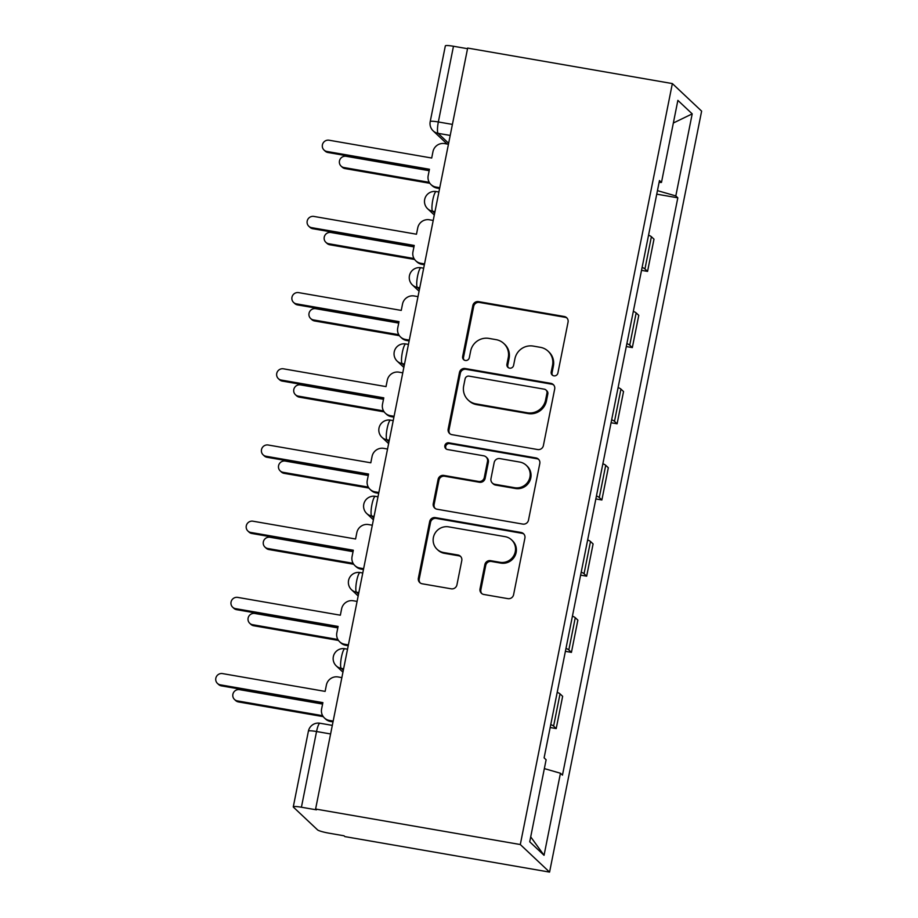 <?xml version="1.0" encoding="UTF-8"?>
<svg xmlns="http://www.w3.org/2000/svg" width="918" height="918" viewBox="0 0 918 918"><rect width="100%" height="100%" fill="white"/><g stroke="black" fill="none" stroke-linecap="round" stroke-linejoin="round"><path stroke-width="1.38" d="M553.875 375.841A3.454 3.351 -46.7 0 0 557.88 373.064L568.058 322.126A4.923 4.797 -46.7 0 0 564.249 316.503L478.553 301.632A4.923 4.797 -46.7 0 0 472.827 305.602L462.649 356.54A3.454 3.351 -46.7 0 0 465.311 360.476A3.454 3.351 -46.7 0 0 469.316 357.699L470.636 351.112A15.767 15.331 -46.7 0 1 488.938 338.409L496.076 339.649A15.767 15.331 -46.7 0 1 508.251 357.63L506.931 364.228A3.454 3.351 -46.7 0 0 509.593 368.152A3.454 3.351 -46.7 0 0 513.598 365.375L514.918 358.789A15.767 15.331 -46.7 0 1 533.22 346.086L540.358 347.325A15.767 15.331 -46.7 0 1 552.533 365.307L551.213 371.905A3.454 3.351 -46.7 0 0 553.875 375.841M480.022 588.851A4.923 4.797 -46.7 0 0 483.832 594.474L507.872 598.639A4.923 4.797 -46.7 0 0 513.598 594.669L524.901 538.097A4.923 4.797 -46.7 0 0 521.091 532.486L435.396 517.614A4.923 4.797 -46.7 0 0 429.67 521.585L418.367 578.156A4.923 4.797 -46.7 0 0 422.177 583.779L451.22 588.817A4.923 4.797 -46.7 0 0 456.934 584.846L461.777 560.634A4.923 4.797 -46.7 0 0 457.967 555.011L443.566 552.521A13.185 12.818 -46.7 0 1 434.627 533.966A13.185 12.818 -46.7 0 1 448.695 526.863L505.118 536.651A13.185 12.818 -46.7 0 1 514.046 555.206A13.185 12.818 -46.7 0 1 499.989 562.298L490.579 560.668A4.923 4.797 -46.7 0 0 484.865 564.639L480.022 588.851L480.883 589.654A4.923 4.797 -46.7 0 0 481.858 593.636M520.299 844.537L315.597 809.033L467.664 48.069L672.355 83.572L520.299 844.537L549.572 872.1L701.627 111.135L672.355 83.572M537.673 449.545A4.923 4.797 -46.7 0 0 543.387 445.574L554.69 389.002A4.923 4.797 -46.7 0 0 550.892 383.38L465.185 368.52A4.923 4.797 -46.7 0 0 459.47 372.478L448.168 429.05A4.923 4.797 -46.7 0 0 451.966 434.673L537.673 449.545M539.795 463.556L528.493 520.127A4.923 4.797 -46.7 0 1 522.767 524.086L437.071 509.226A4.923 4.797 -46.7 0 1 433.262 503.603L438.104 479.391A4.923 4.797 -46.7 0 1 443.819 475.421L478.576 481.457A4.923 4.797 -46.7 0 0 484.302 477.486L487.504 461.421A4.923 4.797 -46.7 0 0 483.706 455.81L447.525 449.533A3.454 3.351 -46.7 0 1 445.184 444.679A3.454 3.351 -46.7 0 1 448.856 442.82L535.986 457.933A4.923 4.797 -46.7 0 1 539.795 463.556M315.597 809.033L316.458 809.837L301.414 807.232A10.041 1.262 -168.7 0 0 293.278 806.865A10.041 1.262 -168.7 0 0 293.427 807.151L317.571 829.895A10.041 1.262 -168.7 0 0 328.977 833.177L344.021 835.793L344.87 836.596L549.572 872.1M452.402 124.4L438.345 121.968A10.041 1.262 11.3 0 0 430.209 121.601L445.333 45.9A10.041 1.262 11.3 0 1 453.469 46.256L438.345 121.968A10.041 1.974 99.8 0 0 438.104 133.339L448.638 143.265M467.537 48.7L453.469 46.256M642.118 267.39A23.099 2.915 11.3 0 1 644.952 268.951L651.39 236.718A23.099 2.915 -168.7 0 0 648.556 235.157M651.39 236.718L653.995 239.162L647.557 271.395L641.521 270.351M644.952 268.951L647.557 271.395M626.294 346.545L632.33 347.589L638.767 315.356L636.163 312.912A23.099 2.915 -168.7 0 0 633.328 311.351M626.891 343.584A23.099 2.915 11.3 0 1 629.725 345.145L632.33 347.589M611.067 422.739L617.103 423.783L623.54 391.55L620.947 389.106A23.099 2.915 -168.7 0 0 618.101 387.545M611.663 419.778A23.099 2.915 11.3 0 1 614.498 421.339L617.103 423.783M595.851 498.933L601.875 499.989L608.324 467.744L605.719 465.3A23.099 2.915 -168.7 0 0 602.885 463.739M596.436 495.972A23.099 2.915 11.3 0 1 599.282 497.533L601.875 499.989M580.624 575.127L586.659 576.183L593.097 543.938L590.492 541.494A23.099 2.915 -168.7 0 0 587.658 539.933M581.209 572.166A23.099 2.915 11.3 0 1 584.055 573.727L586.659 576.183M565.396 651.321L571.432 652.377L577.87 620.132L575.265 617.688A23.099 2.915 -168.7 0 0 572.43 616.127M565.993 648.36A23.099 2.915 11.3 0 1 568.827 649.921L571.432 652.377M550.169 727.515L556.205 728.571L562.642 696.326L560.037 693.882A23.099 2.915 -168.7 0 0 557.203 692.321M550.766 724.554A23.099 2.915 11.3 0 1 553.6 726.115L556.205 728.571M659.101 182.407L661.476 182.43L677.874 100.372L692.206 113.866L675.809 195.924L657.449 190.634M544.34 768.595L560.45 773.243L562.459 775.136L677.817 197.818L675.809 195.924M560.45 773.243L544.053 855.301L529.72 841.806L546.118 759.748L544.11 757.855L659.468 180.536L661.476 182.43M656.749 194.157L677.817 197.818M692.206 113.866L673.342 123.012M530.707 836.86L544.053 855.301M552.647 375.359A3.454 3.351 -46.7 0 1 552.062 372.708L553.382 366.11A15.767 15.331 -46.7 0 0 548.953 351.996L548.103 351.181M503.821 343.504L504.682 344.307A15.767 15.331 -46.7 0 1 509.1 358.433L507.78 365.031A3.454 3.351 -46.7 0 0 508.365 367.67M567.072 318.133A4.923 4.797 -46.7 0 0 565.109 317.307L479.403 302.435A4.923 4.797 -46.7 0 0 473.688 306.405L463.51 357.343A3.454 3.351 -46.7 0 0 464.083 359.994M553.715 385.021A4.923 4.797 -46.7 0 0 551.741 384.183L466.034 369.323A4.923 4.797 -46.7 0 0 460.32 373.282L449.017 429.853A4.923 4.797 -46.7 0 0 449.992 433.847M546.967 393.122A3.454 3.351 -46.7 0 0 544.305 389.186L469.087 376.139A3.454 3.351 -46.7 0 0 465.082 378.916L463.693 385.87A15.767 15.331 -46.7 0 0 475.857 403.851L527.276 412.767A15.767 15.331 -46.7 0 0 545.579 400.064L546.967 393.122L547.828 393.925A3.454 3.351 -46.7 0 0 546.853 390.827L546.003 390.024M468.111 399.996L468.972 400.799A15.767 15.331 -46.7 0 0 476.717 404.654L475.857 403.851M547.828 393.925L546.439 400.868A15.767 15.331 -46.7 0 1 528.137 413.57L476.717 404.654M486.127 457.015L486.976 457.818A4.923 4.797 -46.7 0 1 488.365 462.224L485.152 478.289A4.923 4.797 -46.7 0 1 479.437 482.26L444.679 476.235A4.923 4.797 -46.7 0 0 438.953 480.194L434.122 504.407A4.923 4.797 -46.7 0 0 435.098 508.4M538.809 459.562A4.923 4.797 -46.7 0 0 536.846 458.736L449.717 443.624A3.454 3.351 -46.7 0 0 446.286 449.051M514.642 487.71A13.185 12.818 -46.7 0 0 526.244 465.288A13.185 12.818 -46.7 0 0 519.772 462.064L499.897 458.61A4.923 4.797 -46.7 0 0 494.171 462.58L490.969 478.645A4.923 4.797 -46.7 0 0 494.768 484.268L514.642 487.71L515.503 488.514A13.185 12.818 -46.7 0 0 527.104 466.092L526.244 465.288M492.346 483.052L493.195 483.866A4.923 4.797 -46.7 0 0 495.617 485.071L494.768 484.268M515.503 488.514L495.617 485.071M511.59 539.876L512.439 540.679A13.185 12.818 -46.7 0 1 500.838 563.101L491.44 561.472A4.923 4.797 -46.7 0 0 485.714 565.442L480.883 589.654M437.094 549.285L437.943 550.089A13.185 12.818 -46.7 0 0 444.415 553.324L443.566 552.521M460.79 556.652A4.923 4.797 -46.7 0 0 458.828 555.815L444.415 553.324M523.914 534.115A4.923 4.797 -46.7 0 0 521.952 533.289L436.245 518.418A4.923 4.797 -46.7 0 0 430.531 522.388L419.228 578.96A4.923 4.797 -46.7 0 0 420.203 582.941M429.165 170.691L346.178 156.301A5.772 5.611 -46.7 0 0 341.094 166.124A5.772 5.611 -46.7 0 0 343.929 167.535L429.222 182.326M429.842 183.29L345.042 168.579A5.772 5.611 133.3 0 1 342.207 167.168L341.094 166.124M448.443 144.252L444.622 143.587A10.041 9.765 -46.7 0 0 432.963 151.677L431.701 158.022L329.103 140.225A5.772 5.611 -46.7 0 0 324.031 150.047A5.772 5.611 -46.7 0 0 326.865 151.459L429.452 169.256L428.19 175.613A10.041 9.765 -46.7 0 0 435.935 187.054L437.048 188.11A10.041 9.765 133.3 0 1 432.114 185.643L431.001 184.598M439.584 188.546L437.048 188.11M429.291 170.082L327.978 152.503A5.772 5.611 133.3 0 1 325.133 151.091L324.031 150.047M439.756 187.72L435.935 187.054M413.938 246.885L330.95 232.495A5.772 5.611 -46.7 0 0 325.867 242.318A5.772 5.611 -46.7 0 0 328.701 243.729L414.007 258.52M414.615 259.484L329.814 244.773A5.772 5.611 133.3 0 1 326.98 243.362L325.867 242.318M398.722 323.079L315.723 308.689A5.772 5.611 -46.7 0 0 310.651 318.512A5.772 5.611 -46.7 0 0 313.486 319.923L398.779 334.714M399.387 335.678L314.587 320.967A5.772 5.611 133.3 0 1 311.753 319.556L310.651 318.512M433.216 220.446L429.394 219.781A10.041 9.765 -46.7 0 0 417.747 227.871L416.474 234.216L313.887 216.43A5.772 5.611 -46.7 0 0 308.804 226.241A5.772 5.611 -46.7 0 0 311.638 227.653L414.225 245.45L412.962 251.807A10.041 9.765 -46.7 0 0 420.708 263.259L421.821 264.304A10.041 9.765 133.3 0 1 416.887 261.837L415.774 260.792M424.357 264.74L421.821 264.304M414.064 246.276L312.751 228.708A5.772 5.611 133.3 0 1 309.917 227.285L308.804 226.241M424.529 263.914L420.708 263.259M417.988 296.64L414.167 295.975A10.041 9.765 -46.7 0 0 402.52 304.065L401.246 310.41L298.66 292.624A5.772 5.611 -46.7 0 0 293.576 302.435A5.772 5.611 -46.7 0 0 296.411 303.858L399.009 321.644L397.735 328.001A10.041 9.765 -46.7 0 0 405.481 339.453L406.594 340.498A10.041 9.765 133.3 0 1 401.659 338.031L400.558 336.986M409.141 340.934L406.594 340.498M398.837 322.47L297.524 304.902A5.772 5.611 133.3 0 1 294.689 303.479L293.576 302.435M409.302 340.108L405.481 339.453M383.494 399.284L300.496 384.883A5.772 5.611 -46.7 0 0 295.424 394.706A5.772 5.611 -46.7 0 0 298.258 396.117L383.552 410.908M384.172 411.872L299.36 397.161A5.772 5.611 133.3 0 1 296.525 395.75L295.424 394.706M368.267 475.478L285.28 461.077A5.772 5.611 -46.7 0 0 280.197 470.9A5.772 5.611 -46.7 0 0 283.031 472.311L368.325 487.102M368.944 488.066L284.144 473.355A5.772 5.611 133.3 0 1 281.31 471.944L280.197 470.9M353.04 551.672L270.053 537.271A5.772 5.611 -46.7 0 0 264.969 547.094A5.772 5.611 -46.7 0 0 267.804 548.505L353.097 563.296M353.717 564.26L268.917 549.549A5.772 5.611 133.3 0 1 266.082 548.138L264.969 547.094M402.761 372.834L398.951 372.169A10.041 9.765 -46.7 0 0 387.293 380.259L386.019 386.604L283.433 368.818A5.772 5.611 -46.7 0 0 278.349 378.629A5.772 5.611 -46.7 0 0 281.183 380.052L383.781 397.838L382.508 404.195A10.041 9.765 -46.7 0 0 390.265 415.647L391.366 416.692A10.041 9.765 133.3 0 1 386.444 414.236L385.331 413.192M393.914 417.128L391.366 416.692M383.609 398.664L282.296 381.096A5.772 5.611 133.3 0 1 279.462 379.673L278.349 378.629M394.074 416.302L390.265 415.647M387.534 449.028L383.724 448.363A10.041 9.765 -46.7 0 0 372.065 456.453L370.803 462.798L268.205 445.012A5.772 5.611 -46.7 0 0 263.122 454.835A5.772 5.611 -46.7 0 0 265.968 456.246L368.554 474.032L367.28 480.389A10.041 9.765 -46.7 0 0 375.037 491.841L376.139 492.886A10.041 9.765 133.3 0 1 371.216 490.43L370.103 489.386M378.686 493.322L376.139 492.886M368.393 474.858L267.069 457.29A5.772 5.611 133.3 0 1 264.235 455.879L263.122 454.835M378.847 492.496L375.037 491.841M372.318 525.222L368.497 524.568A10.041 9.765 -46.7 0 0 356.838 532.647L355.576 538.992L252.978 521.206A5.772 5.611 -46.7 0 0 247.906 531.029A5.772 5.611 -46.7 0 0 250.74 532.44L353.327 550.226L352.064 556.583A10.041 9.765 -46.7 0 0 359.81 568.035L360.923 569.08A10.041 9.765 133.3 0 1 355.989 566.624L354.876 565.58M363.459 569.516L360.923 569.08M353.166 551.052L251.842 533.484A5.772 5.611 133.3 0 1 249.007 532.073L247.906 531.029M363.631 568.69L359.81 568.035M337.813 627.866L254.825 613.465A5.772 5.611 -46.7 0 0 249.742 623.288A5.772 5.611 -46.7 0 0 252.576 624.699L337.881 639.49M338.49 640.454L253.689 625.743A5.772 5.611 133.3 0 1 250.855 624.332L249.742 623.288M357.091 601.416L353.269 600.762A10.041 9.765 -46.7 0 0 341.622 608.841L340.349 615.198L237.762 597.4A5.772 5.611 -46.7 0 0 232.679 607.223A5.772 5.611 -46.7 0 0 235.513 608.634L338.099 626.432L336.837 632.777A10.041 9.765 -46.7 0 0 344.583 644.229L345.696 645.274A10.041 9.765 133.3 0 1 340.762 642.818L339.649 641.774M348.232 645.71L345.696 645.274M337.939 627.246L236.626 609.678A5.772 5.611 133.3 0 1 233.792 608.267L232.679 607.223M348.404 644.884L344.583 644.229M322.597 704.06L239.598 689.659A5.772 5.611 -46.7 0 0 234.515 699.482A5.772 5.611 -46.7 0 0 237.36 700.893L322.654 715.696M323.262 716.648L238.462 701.937A5.772 5.611 133.3 0 1 235.628 700.526L234.515 699.482M341.863 677.61L338.042 676.956A10.041 9.765 -46.7 0 0 326.395 685.035L325.121 691.392L222.535 673.594A5.772 5.611 -46.7 0 0 217.451 683.417A5.772 5.611 -46.7 0 0 220.286 684.828L322.884 702.626L321.61 708.971A10.041 9.765 -46.7 0 0 329.355 720.423L330.469 721.468A10.041 9.765 133.3 0 1 325.534 719.012L324.433 717.968M333.016 721.904L330.469 721.468M322.711 703.44L221.399 685.872A5.772 5.611 133.3 0 1 218.564 684.461L217.451 683.417M333.177 721.089L329.355 720.423M450.199 135.439L438.104 133.339A10.041 9.765 -46.7 0 1 433.17 130.884L447.123 144.023M568.827 649.921L575.265 617.688M584.055 573.727L590.492 541.494M599.282 497.533L605.719 465.3M614.498 421.339L620.947 389.106M629.725 345.145L636.163 312.912M553.6 726.115L560.037 693.882M343.619 668.797L341.232 668.384L343.309 670.347M358.846 592.603L356.448 592.19L358.536 594.153M374.074 516.409L371.675 515.996L373.764 517.959M389.301 440.215L386.903 439.802L388.991 441.765M404.528 364.021L402.13 363.608L404.218 365.571M419.744 287.827L417.357 287.414L419.434 289.377M434.971 211.633L432.573 211.22L434.662 213.183M438.896 192.011L436.245 191.552A10.041 1.974 99.8 0 0 432.699 200.48A10.041 1.974 99.8 0 0 432.573 211.22A10.041 9.765 133.3 0 1 427.65 208.765L434.294 215.019M423.668 268.217L421.018 267.746A10.041 1.974 99.8 0 0 417.472 276.674A10.041 1.974 99.8 0 0 417.357 287.414A10.041 9.765 133.3 0 1 412.423 284.959L419.067 291.224M408.441 344.411L405.79 343.952A10.041 1.974 99.8 0 0 402.256 352.868A10.041 1.974 99.8 0 0 402.13 363.608A10.041 9.765 133.3 0 1 397.196 361.153L403.851 367.418M393.214 420.605L390.575 420.146A10.041 1.974 99.8 0 0 387.029 429.062A10.041 1.974 99.8 0 0 386.903 439.802A10.041 9.765 133.3 0 1 381.968 437.347L388.624 443.612M377.998 496.799L375.347 496.34A10.041 1.974 99.8 0 0 371.801 505.256A10.041 1.974 99.8 0 0 371.675 515.996A10.041 9.765 133.3 0 1 366.741 513.541L373.396 519.806M362.771 572.993L360.12 572.534A10.041 1.974 99.8 0 0 356.574 581.45A10.041 1.974 99.8 0 0 356.448 592.19A10.041 9.765 133.3 0 1 351.525 589.735L358.169 596M347.543 649.187L344.893 648.728A10.041 1.974 99.8 0 0 341.347 657.644A10.041 1.974 99.8 0 0 341.232 668.384A10.041 9.765 133.3 0 1 336.298 665.929L342.942 672.194M330.606 733.964L316.549 731.52L301.414 807.232M332.316 725.381L319.969 723.235A10.041 1.974 99.8 0 0 316.549 731.52A10.041 1.262 11.3 0 0 308.402 731.164L293.278 806.865M553.382 366.11L552.533 365.307M507.78 365.031L506.931 364.228M509.1 358.433L508.251 357.63M463.51 357.343L462.649 356.54M473.688 306.405L472.827 305.602M479.403 302.435L478.553 301.632M565.109 317.307L564.249 316.503M552.062 372.708L551.213 371.905M449.017 429.853L448.168 429.05M460.32 373.282L459.47 372.478M466.034 369.323L465.185 368.52M551.741 384.183L550.892 383.38M528.137 413.57L527.276 412.767M546.439 400.868L545.579 400.064M434.122 504.407L433.262 503.603M438.953 480.194L438.104 479.391M444.679 476.235L443.819 475.421M479.437 482.26L478.576 481.457M485.152 478.289L484.302 477.486M488.365 462.224L487.504 461.421M449.717 443.624L448.856 442.82M536.846 458.736L535.986 457.933M485.714 565.442L484.865 564.639M491.44 561.472L490.579 560.668M500.838 563.101L499.989 562.298M458.828 555.815L457.967 555.011M419.228 578.96L418.367 578.156M430.531 522.388L429.67 521.585M436.245 518.418L435.396 517.614M521.952 533.289L521.091 532.486M345.042 168.579L343.929 167.535M326.865 151.459L327.978 152.503M329.814 244.773L328.701 243.729M314.587 320.967L313.486 319.923M311.638 227.653L312.751 228.708M296.411 303.858L297.524 304.902M299.36 397.161L298.258 396.117M284.144 473.355L283.031 472.311M268.917 549.549L267.804 548.505M281.183 380.052L282.296 381.096M265.968 456.246L267.069 457.29M250.74 532.44L251.842 533.484M253.689 625.743L252.576 624.699M235.513 608.634L236.626 609.678M238.462 701.937L237.36 700.893M220.286 684.828L221.399 685.872M436.245 191.552A10.041 10.041 0 0 0 427.65 208.765M421.018 267.746A10.041 10.041 0 0 0 412.423 284.959M405.79 343.952A10.041 10.041 0 0 0 397.196 361.153M390.575 420.146A10.041 10.041 0 0 0 381.968 437.347M375.347 496.34A10.041 10.041 0 0 0 366.741 513.541M360.12 572.534A10.041 10.041 0 0 0 351.525 589.735M344.893 648.728A10.041 10.041 0 0 0 336.298 665.929M319.969 723.235A10.041 10.041 0 0 0 308.402 731.164M430.209 121.601A10.041 10.041 0 0 0 433.17 130.884"/></g></svg>
